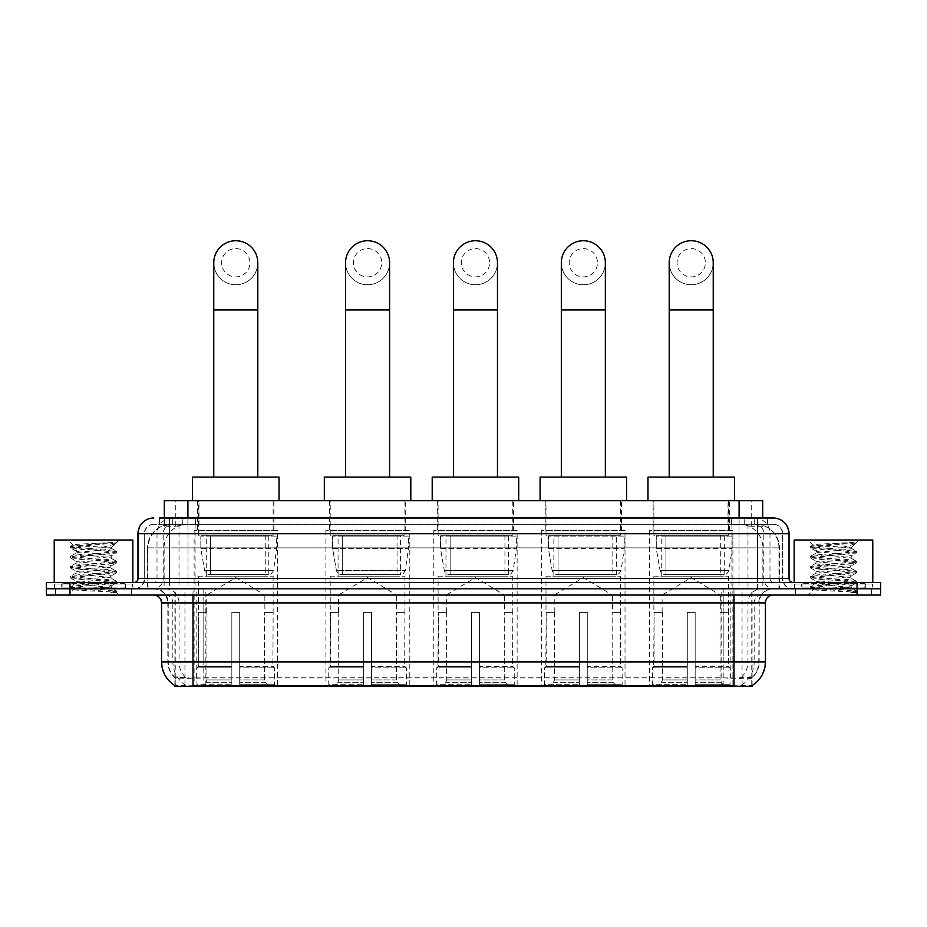 <?xml version="1.0" encoding="UTF-8"?>
<svg xmlns="http://www.w3.org/2000/svg" width="927" height="927" viewBox="0 0 927 927"><rect width="100%" height="100%" fill="white"/><g stroke="black" fill="none" stroke-linecap="round" stroke-linejoin="round"><path stroke-width="0.7" stroke-dasharray="4.63 3.48" d="M732.898 530.58L649.549 530.58L732.898 530.58L732.898 686.27L649.549 686.27L732.898 686.27M649.549 530.58L649.549 686.27M409.247 530.58L325.887 530.58L409.247 530.58L409.247 686.27L325.887 686.27L409.247 686.27M325.887 530.58L325.887 686.27M517.127 530.58L433.778 530.58L517.127 530.58L517.127 686.27L433.778 686.27L517.127 686.27M433.778 530.58L433.778 686.27M625.018 530.58L541.658 530.58L625.018 530.58L625.018 686.27L541.658 686.27L625.018 686.27M541.658 530.58L541.658 686.27M277.451 530.58L194.102 530.58L277.451 530.58L277.451 686.27L194.102 686.27L277.451 686.27M194.102 530.58L194.102 686.27M755.227 524.288L759.317 524.566C762.272 525.447 763.28 526.015 762.33 526.258L751.241 526.258L744.914 524.902L731.901 524.311L195.099 524.311L182.086 524.902L175.759 526.258L164.67 526.258L164.311 517.996L767.811 517.996L159.189 517.996L159.189 524.288L767.811 524.288L159.189 524.288M762.689 500.696L164.311 500.696M757.973 524.381A23.592 23.592 0 0 1 779.433 547.869L779.433 588.761L147.567 588.761L779.433 588.761M164.311 526.096L169.027 524.381L179.432 524.288L171.773 524.288M169.027 524.381A23.592 23.592 0 0 0 147.567 547.869L148.042 588.761M174.913 686.27L752.087 686.27M174.913 685.493L174.913 588.761L752.087 588.761L174.913 588.761M273.917 500.696L197.636 500.696L273.917 500.696L273.917 530.58L197.636 530.58L273.917 530.58M197.636 500.696L197.636 530.58M621.472 500.696L545.203 500.696L621.472 500.696L621.472 530.58L545.203 530.58L621.472 530.58M545.203 500.696L545.203 530.58M513.593 500.696L437.312 500.696L513.593 500.696L513.593 530.58L437.312 530.58L513.593 530.58M437.312 500.696L437.312 530.58M405.702 500.696L329.433 500.696L405.702 500.696L405.702 530.58L329.433 530.58L405.702 530.58M329.433 500.696L329.433 530.58M729.364 500.696L653.083 500.696L729.364 500.696L729.364 530.58L653.083 530.58L729.364 530.58M653.083 500.696L653.083 530.58M762.689 517.996L762.33 500.696M179.432 524.288L747.568 524.288M131.669 588.761L55.388 588.761L131.669 588.761L131.669 595.053L55.388 595.053L131.669 595.053M55.388 588.761L55.388 595.053M871.612 588.761L795.331 588.761L871.612 588.761L871.612 595.053L795.331 595.053L871.612 595.053M795.331 588.761L795.331 595.053M132.457 584.045L54.612 584.045L132.457 584.045L132.457 588.761L54.612 588.761L132.457 588.761M54.612 584.045L54.612 588.761M872.388 584.045L794.543 584.045L872.388 584.045L872.388 588.761L794.543 588.761L872.388 588.761M794.543 584.045L794.543 588.761M733.999 685.632C743.848 686.42 749.804 686.42 751.855 685.632L741.403 685.238C738.298 685.922 732.226 686.026 723.187 685.551L203.813 685.551C194.797 686.026 188.726 685.922 185.597 685.238L175.145 685.632C177.184 686.42 183.14 686.42 193.001 685.632M723.187 685.551L723.187 661.89L162.028 661.89A27.52 27.103 -90 0 0 174.913 685.331L175.145 677.927C177.184 679.085 183.14 679.085 193.001 677.927L733.999 677.927C743.848 679.085 749.792 679.085 751.855 677.927A21.228 21.228 0 0 0 759.167 661.89L203.813 661.89L203.813 685.551M751.855 685.632L752.087 677.463A21.228 20.904 90 0 0 758.784 661.89L759.167 602.921A14.148 14.148 0 0 1 773.315 588.761L153.685 588.761L773.315 588.761M175.145 677.927A21.228 21.228 0 0 1 167.833 661.89L167.833 602.921L765.447 602.921M733.999 595.053L153.685 595.053L733.999 595.053M801.623 588.761L865.32 588.761L801.623 588.761L801.623 584.045L865.32 584.045L801.623 584.045M865.32 588.761L865.32 584.045M61.68 588.761L125.377 588.761L61.68 588.761L61.68 584.045L125.377 584.045L61.68 584.045M125.377 588.761L125.377 584.045M857.058 588.761L880.65 588.761L880.65 595.053L857.058 595.053L857.058 588.761L880.65 588.761L880.65 582.469L857.058 582.469L857.058 588.761L69.942 588.761L857.058 588.761M857.058 582.469L46.35 582.469L46.35 588.761L69.942 588.761L46.35 588.761L46.35 595.053L857.058 595.053M752.087 677.463L741.403 677.336C738.309 678.344 732.237 678.506 723.187 677.799L203.813 677.799C194.786 678.506 188.714 678.344 185.597 677.336L174.913 677.475A21.228 20.904 -90 0 1 168.216 661.89L193.001 661.89L193.001 602.921L167.833 602.921C166.999 594.323 162.283 589.607 153.685 588.761M169.409 517.996L757.591 517.996M773.315 524.288L153.685 524.288L773.315 524.288A9.432 9.432 0 0 1 782.747 533.72L782.747 578.541L137.961 578.541M137.961 533.72L782.747 533.72L144.253 533.72L144.253 578.541A10.22 10.22 0 0 1 134.021 588.761L792.979 588.761L134.021 588.761M169.409 582.469L792.979 582.469L169.409 582.469M864.926 582.469L802.017 582.469L864.926 582.469L864.926 588.761L802.017 588.761L864.926 588.761M802.017 582.469L802.017 588.761M124.983 582.469L62.074 582.469L124.983 582.469L124.983 588.761L62.074 588.761L124.983 588.761M62.074 582.469L62.074 588.761M55.782 588.761L131.275 588.761L55.782 588.761L55.782 595.053L131.275 595.053L55.782 595.053M131.275 588.761L131.275 595.053M125.771 588.761L61.286 588.761L125.771 588.761A0.788 0.788 0 0 1 124.983 587.973L62.074 587.973L124.983 587.973L124.983 583.257A0.788 0.788 0 0 1 125.771 582.469L61.286 582.469L125.771 582.469M61.286 588.761A0.788 0.788 0 0 0 62.074 587.973L62.074 583.257A0.788 0.788 0 0 0 61.286 582.469M132.851 582.469L54.218 582.469L132.851 582.469M105.168 587.185C94.264 587.985 73.268 588.772 73.465 589.479C71.472 590.603 115.945 591.623 116.663 592.596L70.359 587.683L116.559 582.863L111.298 585.818L111.298 587.185L105.168 587.185L111.298 585.818C112.387 584.149 74.67 582.48 75.759 580.823C74.67 579.155 112.387 577.486 111.298 575.829C112.387 574.161 74.67 572.492 75.759 570.835C74.67 569.178 112.387 567.498 111.298 565.841C112.387 564.184 74.67 562.515 75.759 560.847C74.67 559.19 112.387 557.521 111.298 555.852L111.298 558.355C112.387 556.687 74.67 555.018 75.759 553.361C74.67 551.692 112.387 550.024 111.298 548.367L110.417 547.869C105.585 546.826 72.271 545.91 72.909 545.018L67.891 540.012L119.166 540.012L67.891 540.012M70.498 587.857L73.511 589.607L67.891 595.053L119.166 595.053L116.709 592.596L110.892 592.596L116.559 591.264L70.359 586.443L116.709 581.449L70.359 576.455L116.709 571.461L70.359 566.467L116.709 561.472L70.359 556.478L116.709 551.484L70.359 546.49L72.909 545.018C71.008 544.114 101.356 543.268 112.584 542.469L116.709 542.469L119.166 540.012M116.709 542.747L115.469 543.546L116.315 542.469M111.298 547.869L116.049 543.129C114.067 544.555 108.308 546.142 98.772 547.869L111.298 547.869M116.559 582.863L70.359 577.695L116.709 572.712L70.359 567.718L116.559 562.886L111.298 565.841L111.298 568.344C112.387 566.675 74.67 565.006 75.759 563.349C74.67 561.681 112.387 560.012 111.298 558.355L116.559 561.298M116.559 562.886L70.359 557.73L116.559 552.898L111.298 555.852C112.387 554.195 74.67 552.527 75.759 550.858L75.759 553.361L70.498 556.316M116.559 552.898L105.122 551.067L70.498 547.915L75.759 550.858C77.717 549.885 85.388 548.888 98.772 547.869M116.559 572.874L111.298 575.829L111.298 578.321C112.387 576.664 74.67 574.995 75.759 573.326C74.67 571.669 112.387 570.001 111.298 568.344L116.559 571.287M70.498 557.892L75.956 561.078L75.759 563.349L70.498 566.293M110.892 592.596C113.789 591.681 114.809 590.766 113.951 589.839L107.15 587.185C97.717 585.945 74.832 584.601 75.759 583.315C74.67 581.658 112.387 579.989 111.298 578.321L116.559 581.275M70.498 567.88L75.956 571.055L75.759 573.326L70.498 576.281M107.15 587.185L111.298 587.185L116.559 591.264M70.498 577.869L75.956 581.044L75.759 583.315L70.498 586.27M119.166 595.053L67.891 595.053M54.218 540.012L132.851 540.012M70.498 546.327L112.584 542.469M70.498 547.915L81.947 546.073L116.559 542.921M795.725 588.761L871.218 588.761L795.725 588.761L795.725 595.053L871.218 595.053L795.725 595.053M871.218 588.761L871.218 595.053M865.714 588.761L801.229 588.761L865.714 588.761A0.788 0.788 0 0 1 864.926 587.973L802.017 587.973L864.926 587.973L864.926 583.257A0.788 0.788 0 0 1 865.714 582.469L801.229 582.469L865.714 582.469M801.229 588.761A0.788 0.788 0 0 0 802.017 587.973L802.017 583.257A0.788 0.788 0 0 0 801.229 582.469M872.782 582.469L794.149 582.469L872.782 582.469M845.111 587.185C834.207 587.985 813.211 588.772 813.408 589.479C811.403 590.603 855.888 591.623 856.606 592.596L810.291 587.683L856.502 582.863L851.241 585.818L851.241 587.185L845.111 587.185L851.241 585.818C852.33 584.149 814.613 582.48 815.702 580.823C814.613 579.155 852.33 577.486 851.241 575.829C852.33 574.161 814.613 572.492 815.702 570.835C814.613 569.178 852.33 567.498 851.241 565.841C852.33 564.184 814.613 562.515 815.702 560.847C814.613 559.19 852.33 557.521 851.241 555.852L851.241 558.355C852.33 556.687 814.613 555.018 815.702 553.361C814.613 551.692 852.33 550.024 851.241 548.367L850.349 547.869C845.517 546.826 812.214 545.91 812.84 545.018L807.834 540.012L859.109 540.012L807.834 540.012M856.606 592.596L850.824 592.596L856.502 591.264L810.291 586.443L856.641 581.449L810.291 576.455L856.641 571.461L810.291 566.467L856.641 561.472L810.291 556.478L856.641 551.484L810.291 546.49L812.84 545.018C810.951 544.114 841.299 543.268 852.527 542.469L856.641 542.469L859.109 540.012M856.641 542.747L855.401 543.546L856.247 542.469M851.241 547.869L855.98 543.129C854.01 544.555 848.251 546.142 838.715 547.869L851.241 547.869M856.502 582.863L810.291 577.695L856.641 572.712L810.291 567.718L856.502 562.886L851.241 565.841L851.241 568.344C852.33 566.675 814.613 565.006 815.702 563.349C814.613 561.681 852.33 560.012 851.241 558.355L856.502 561.298M856.502 562.886L810.291 557.73L856.502 552.898L851.241 555.852C852.33 554.195 814.613 552.527 815.702 550.858L815.702 553.361L810.441 556.316M856.502 552.898L845.053 551.067L810.441 547.915L815.702 550.858C817.66 549.885 825.331 548.888 838.715 547.869M856.502 572.874L851.241 575.829L851.241 578.321C852.33 576.664 814.613 574.995 815.702 573.326C814.613 571.669 852.33 570.001 851.241 568.344L856.502 571.287M810.441 557.892L815.899 561.078L815.702 563.349L810.441 566.293M850.824 592.596C853.732 591.681 854.752 590.766 853.894 589.839L847.093 587.185C837.649 585.945 814.775 584.601 815.702 583.315C814.613 581.658 852.33 579.989 851.241 578.321L856.502 581.275M810.441 567.88L815.899 571.055L815.702 573.326L810.441 576.281M847.093 587.185L851.241 587.185L856.502 591.264M810.441 577.869L815.899 581.044L815.702 583.315L810.441 586.27M856.641 591.426L856.641 592.596L859.109 595.053L807.834 595.053L859.109 595.053M810.441 587.857L813.454 589.607L807.834 595.053M794.149 540.012L872.782 540.012M810.441 546.327L852.527 542.469M810.441 547.915L821.878 546.073L856.502 542.921M235.782 284.763A22.016 22.016 0 0 0 257.799 262.747A22.016 22.016 0 0 1 235.782 284.763A22.016 22.016 0 0 0 257.799 262.747A22.016 22.016 0 0 0 235.782 240.73A22.016 22.016 0 0 0 213.766 262.747A22.016 22.016 0 0 0 235.782 284.763A22.016 22.016 0 0 1 213.766 262.747M235.782 248.598A14.148 14.148 0 0 1 249.931 262.747A14.148 14.148 0 0 1 235.782 276.906A14.148 14.148 0 0 1 221.623 262.747A14.148 14.148 0 0 1 235.782 248.598M213.766 477.104L257.799 477.104L213.766 477.104M206.686 612.353L206.686 595.053L264.867 595.053L235.782 577.567L206.686 595.053L264.867 595.053L264.867 612.353M264.601 679.92L264.601 612.353L264.601 679.92L265.771 682.701L269.363 686.27L239.711 686.27L273.001 686.27L239.711 686.27L239.711 684.694L274.577 684.694L239.711 684.694L239.711 667.869L274.577 667.869L239.711 667.869L239.711 666.606L273.314 666.606L239.711 666.606L239.711 686.27L273.001 686.27L274.577 684.694L274.577 667.869L272.92 666.606L273.129 612.353L272.92 666.606L274.577 667.869L274.577 684.694L273.001 686.27L269.363 686.27L265.771 682.701L264.601 679.92L239.711 679.92L239.711 686.27L239.711 612.353L239.711 679.92L264.601 679.92M231.843 612.353L239.711 612.353L231.843 612.353L231.843 666.606L198.633 666.606L231.843 666.606L231.843 612.353L231.843 679.92L231.843 612.353L239.711 612.353L239.711 666.606L239.711 612.353L231.843 612.353M206.953 612.353L206.953 679.92L205.794 682.701L202.19 686.27L231.843 686.27L231.843 679.92L231.843 686.27L198.552 686.27L231.843 686.27L231.843 684.694L231.843 686.27L198.552 686.27L196.976 684.694L231.843 684.694L196.976 684.694L196.976 667.869L231.843 667.869L231.843 684.694L231.843 667.869L196.976 667.869L198.239 666.606L231.843 666.606L231.843 667.869L231.843 666.606L198.239 666.606L198.633 612.353L198.633 666.606L196.976 667.869L196.976 684.694L198.552 686.27L202.19 686.27L205.794 682.701L206.953 679.92L206.953 612.353L198.424 612.353L206.953 612.353M198.424 576.177L273.129 576.177L198.424 576.177L198.424 612.353M273.129 576.177L273.129 612.353M206.292 535.296L265.261 535.296L206.292 535.296L206.292 576.177L265.261 576.177L206.292 576.177M265.261 535.296L265.261 576.177M198.424 500.696L273.129 500.696L198.424 500.696L198.424 535.296L273.129 535.296L198.424 535.296M273.129 500.696L273.129 535.296M279.027 500.696L192.526 500.696L279.027 500.696M192.526 477.104L279.027 477.104M272.92 612.353L264.601 612.353L272.92 612.353M276.663 536.084L200.835 536.084L276.663 536.084L276.663 548.657L200.835 548.657L200.835 536.084L200.835 548.657L204.624 570.568C205.562 573.268 207.509 574.613 210.475 574.613L268.807 574.613L210.475 574.613L210.475 536.084L210.475 574.613C207.521 574.624 205.562 573.28 204.624 570.568L200.835 548.657L276.663 548.657L273.477 570.568L204.624 570.568L273.477 570.568C271.472 573.964 269.919 575.319 268.807 574.613L268.807 536.084L210.475 536.084L268.807 536.084M367.567 284.763A22.016 22.016 0 0 0 389.583 262.747A22.016 22.016 0 0 1 367.567 284.763A22.016 22.016 0 0 0 389.583 262.747A22.016 22.016 0 0 0 367.567 240.73A22.016 22.016 0 0 0 345.551 262.747A22.016 22.016 0 0 0 367.567 284.763A22.016 22.016 0 0 1 345.551 262.747M367.567 248.598A14.148 14.148 0 0 1 381.727 262.747A14.148 14.148 0 0 1 367.567 276.906A14.148 14.148 0 0 1 353.419 262.747A14.148 14.148 0 0 1 367.567 248.598M345.551 477.104L389.583 477.104L345.551 477.104M338.471 612.353L338.471 595.053L396.663 595.053L367.567 577.567L338.471 595.053L396.663 595.053L396.663 612.353M396.397 679.92L396.397 612.353L396.397 679.92L397.556 682.701L401.148 686.27L371.495 686.27L404.786 686.27L371.495 686.27L371.495 684.694L406.374 684.694L371.495 684.694L371.495 667.869L406.374 667.869L371.495 667.869L371.495 666.606L405.111 666.606L371.495 666.606L371.495 686.27L404.786 686.27L406.374 684.694L406.374 667.869L404.705 666.606L404.914 612.353L404.705 666.606L406.374 667.869L406.374 684.694L404.786 686.27L401.148 686.27L397.556 682.701L396.397 679.92L371.495 679.92L371.495 686.27L371.495 612.353L371.495 679.92L396.397 679.92M363.639 612.353L371.495 612.353L363.639 612.353L363.639 666.606L330.429 666.606L363.639 666.606L363.639 612.353L363.639 679.92L363.639 612.353L371.495 612.353L371.495 666.606L371.495 612.353L363.639 612.353M338.737 612.353L338.737 679.92L337.579 682.701L333.987 686.27L363.639 686.27L363.639 679.92L363.639 686.27L330.348 686.27L363.639 686.27L363.639 684.694L363.639 686.27L330.348 686.27L328.761 684.694L363.639 684.694L328.761 684.694L328.761 667.869L363.639 667.869L363.639 684.694L363.639 667.869L328.761 667.869L330.024 666.606L363.639 666.606L363.639 667.869L363.639 666.606L330.024 666.606L330.429 612.353L330.429 666.606L328.761 667.869L328.761 684.694L330.348 686.27L333.987 686.27L337.579 682.701L338.737 679.92L338.737 612.353L330.221 612.353L338.737 612.353M330.221 576.177L404.914 576.177L330.221 576.177L330.221 612.353M404.914 576.177L404.914 612.353M338.077 535.296L397.057 535.296L338.077 535.296L338.077 576.177L397.057 576.177L338.077 576.177M397.057 535.296L397.057 576.177M330.221 500.696L404.914 500.696L330.221 500.696L330.221 535.296L404.914 535.296L330.221 535.296M404.914 500.696L404.914 535.296M410.812 500.696L324.323 500.696L410.812 500.696M324.323 477.104L410.812 477.104M404.705 612.353L396.397 612.353L404.705 612.353M408.459 536.084L332.619 536.084L408.459 536.084L408.459 548.657L332.619 548.657L332.619 536.084L332.619 548.657L336.408 570.568C337.347 573.268 339.294 574.613 342.26 574.613L342.26 574.613C339.305 574.624 337.358 573.28 336.408 570.568L332.619 548.657L408.459 548.657L405.273 570.568L336.408 570.568L405.273 570.568C403.257 573.964 401.704 575.319 400.603 574.613L342.272 574.613L400.591 574.613L400.591 536.084L342.272 536.084L342.272 574.613L342.272 536.084L400.591 536.084M475.447 284.763A22.016 22.016 0 0 0 497.475 262.747A22.016 22.016 0 0 1 475.447 284.763A22.016 22.016 0 0 0 497.475 262.747A22.016 22.016 0 0 0 475.447 240.73A22.016 22.016 0 0 0 453.43 262.747A22.016 22.016 0 0 0 475.447 284.763A22.016 22.016 0 0 1 453.43 262.747M475.447 248.598A14.148 14.148 0 0 1 489.607 262.747A14.148 14.148 0 0 1 475.447 276.906A14.148 14.148 0 0 1 461.298 262.747A14.148 14.148 0 0 1 475.447 248.598M453.43 477.104L497.475 477.104L453.43 477.104M446.362 612.353L446.362 595.053L504.543 595.053L475.447 577.567L446.362 595.053L504.543 595.053L504.543 612.353M504.276 679.92L504.276 612.353L504.276 679.92L505.447 682.701L509.039 686.27L479.386 686.27L512.677 686.27L479.386 686.27L479.386 684.694L514.253 684.694L479.386 684.694L479.386 667.869L514.253 667.869L479.386 667.869L479.386 666.606L512.99 666.606L479.386 666.606L479.386 686.27L512.677 686.27L514.253 684.694L514.253 667.869L512.596 666.606L512.805 612.353L512.596 666.606L514.253 667.869L514.253 684.694L512.677 686.27L509.039 686.27L505.447 682.701L504.276 679.92L479.386 679.92L479.386 686.27L479.386 612.353L479.386 679.92L504.276 679.92M471.519 612.353L479.386 612.353L471.519 612.353L471.519 666.606L438.309 666.606L471.519 666.606L471.519 612.353L471.519 679.92L471.519 612.353L479.386 612.353L479.386 666.606L479.386 612.353L471.519 612.353M446.629 612.353L446.629 679.92L445.458 682.701L441.866 686.27L471.519 686.27L471.519 679.92L471.519 686.27L438.228 686.27L471.519 686.27L471.519 684.694L471.519 686.27L438.228 686.27L436.652 684.694L471.519 684.694L436.652 684.694L436.652 667.869L471.519 667.869L471.519 684.694L471.519 667.869L436.652 667.869L437.915 666.606L471.519 666.606L471.519 667.869L471.519 666.606L437.915 666.606L438.309 612.353L438.309 666.606L436.652 667.869L436.652 684.694L438.228 686.27L441.866 686.27L445.458 682.701L446.629 679.92L446.629 612.353L438.1 612.353L446.629 612.353M438.1 576.177L512.805 576.177L438.1 576.177L438.1 612.353M512.805 576.177L512.805 612.353M445.968 535.296L504.937 535.296L445.968 535.296L445.968 576.177L504.937 576.177L445.968 576.177M504.937 535.296L504.937 576.177M438.1 500.696L512.805 500.696L438.1 500.696L438.1 535.296L512.805 535.296L438.1 535.296M512.805 500.696L512.805 535.296M518.703 500.696L432.202 500.696L518.703 500.696M432.202 477.104L518.703 477.104M512.596 612.353L504.276 612.353L512.596 612.353M516.339 536.084L440.51 536.084L516.339 536.084L516.339 548.657L440.51 548.657L440.51 536.084L440.51 548.657L444.3 570.568C445.227 573.268 447.185 574.613 450.151 574.613L508.483 574.613L450.151 574.613L450.151 536.084L450.151 574.613C447.196 574.624 445.238 573.28 444.3 570.568L440.51 548.657L516.339 548.657L513.152 570.568L444.3 570.568L513.152 570.568C511.148 573.964 509.583 575.319 508.483 574.613L508.483 536.084L450.151 536.084L508.483 536.084M583.338 284.763A22.016 22.016 0 0 0 605.354 262.747A22.016 22.016 0 0 1 583.338 284.763A22.016 22.016 0 0 0 605.354 262.747A22.016 22.016 0 0 0 583.338 240.73A22.016 22.016 0 0 0 561.322 262.747A22.016 22.016 0 0 0 583.338 284.763A22.016 22.016 0 0 1 561.322 262.747M583.338 248.598A14.148 14.148 0 0 1 597.486 262.747A14.148 14.148 0 0 1 583.338 276.906A14.148 14.148 0 0 1 569.178 262.747A14.148 14.148 0 0 1 583.338 248.598M561.322 477.104L605.354 477.104L561.322 477.104M554.242 612.353L554.242 595.053L612.434 595.053L583.338 577.567L554.242 595.053L612.434 595.053L612.434 612.353M612.168 679.92L612.168 612.353L612.168 679.92L613.326 682.701L616.918 686.27L587.266 686.27L620.557 686.27L587.266 686.27L587.266 684.694L622.144 684.694L587.266 684.694L587.266 667.869L622.144 667.869L587.266 667.869L587.266 666.606L620.881 666.606L587.266 666.606L587.266 686.27L620.557 686.27L622.144 684.694L622.144 667.869L620.476 666.606L620.684 612.353L620.476 666.606L622.144 667.869L622.144 684.694L620.557 686.27L616.918 686.27L613.326 682.701L612.168 679.92L587.266 679.92L587.266 686.27L587.266 612.353L587.266 679.92L612.168 679.92M579.41 612.353L587.266 612.353L579.41 612.353L579.41 666.606L546.188 666.606L579.41 666.606L579.41 612.353L579.41 679.92L579.41 612.353L587.266 612.353L587.266 666.606L587.266 612.353L579.41 612.353M554.508 612.353L554.508 679.92L553.349 682.701L549.757 686.27L579.41 686.27L579.41 679.92L579.41 686.27L546.119 686.27L579.41 686.27L579.41 684.694L579.41 686.27L546.119 686.27L544.531 684.694L579.41 684.694L544.531 684.694L544.531 667.869L579.41 667.869L579.41 684.694L579.41 667.869L544.531 667.869L545.794 666.606L579.41 666.606L579.41 667.869L579.41 666.606L545.794 666.606L546.188 612.353L546.188 666.606L544.531 667.869L544.531 684.694L546.119 686.27L549.757 686.27L553.349 682.701L554.508 679.92L554.508 612.353L545.991 612.353L554.508 612.353M545.991 576.177L620.684 576.177L545.991 576.177L545.991 612.353M620.684 576.177L620.684 612.353M553.848 535.296L612.828 535.296L553.848 535.296L553.848 576.177L612.828 576.177L553.848 576.177M612.828 535.296L612.828 576.177M545.991 500.696L620.684 500.696L545.991 500.696L545.991 535.296L620.684 535.296L545.991 535.296M620.684 500.696L620.684 535.296M626.582 500.696L540.093 500.696L626.582 500.696M540.093 477.104L626.582 477.104M620.476 612.353L612.168 612.353L620.476 612.353M624.23 536.084L548.39 536.084L624.23 536.084L624.23 548.657L548.39 548.657L548.39 536.084L548.39 548.657L552.179 570.568C553.118 573.268 555.064 574.613 558.031 574.613L616.362 574.613L558.042 574.613L558.042 536.084L558.031 574.613C555.076 574.624 553.129 573.28 552.179 570.568L548.39 548.657L624.23 548.657L621.044 570.568L552.179 570.568L621.044 570.568C619.027 573.964 617.475 575.319 616.374 574.613L558.031 574.613L616.374 574.613M691.218 284.763A22.016 22.016 0 0 0 713.234 262.747A22.016 22.016 0 0 1 691.218 284.763A22.016 22.016 0 0 0 713.234 262.747A22.016 22.016 0 0 0 691.218 240.73A22.016 22.016 0 0 0 669.201 262.747A22.016 22.016 0 0 0 691.218 284.763A22.016 22.016 0 0 1 669.201 262.747M691.218 248.598A14.148 14.148 0 0 1 705.377 262.747A14.148 14.148 0 0 1 691.218 276.906A14.148 14.148 0 0 1 677.069 262.747A14.148 14.148 0 0 1 691.218 248.598M669.201 477.104L713.234 477.104L669.201 477.104M662.133 612.353L662.133 595.053L720.314 595.053L691.218 577.567L662.133 595.053L720.314 595.053L720.314 612.353M720.047 679.92L720.047 612.353L720.047 679.92L721.206 682.701L724.81 686.27L695.157 686.27L728.448 686.27L695.157 686.27L695.157 684.694L730.024 684.694L695.157 684.694L695.157 667.869L730.024 667.869L695.157 667.869L695.157 666.606L728.761 666.606L695.157 666.606L695.157 686.27L728.448 686.27L730.024 684.694L730.024 667.869L728.367 666.606L728.576 612.353L728.367 666.606L730.024 667.869L730.024 684.694L728.448 686.27L724.81 686.27L721.206 682.701L720.047 679.92L695.157 679.92L695.157 686.27L695.157 612.353L695.157 679.92L720.047 679.92M687.289 612.353L695.157 612.353L687.289 612.353L687.289 666.606L654.08 666.606L687.289 666.606L687.289 612.353L687.289 679.92L687.289 612.353L695.157 612.353L695.157 666.606L695.157 612.353L687.289 612.353M662.399 612.353L662.399 679.92L661.229 682.701L657.637 686.27L687.289 686.27L687.289 679.92L687.289 686.27L653.998 686.27L687.289 686.27L687.289 684.694L687.289 686.27L653.998 686.27L652.423 684.694L687.289 684.694L652.423 684.694L652.423 667.869L687.289 667.869L687.289 684.694L687.289 667.869L652.423 667.869L653.686 666.606L687.289 666.606L687.289 667.869L687.289 666.606L653.686 666.606L654.08 612.353L654.08 666.606L652.423 667.869L652.423 684.694L653.998 686.27L657.637 686.27L661.229 682.701L662.399 679.92L662.399 612.353L653.871 612.353L662.399 612.353M653.871 576.177L728.576 576.177L653.871 576.177L653.871 612.353M728.576 576.177L728.576 612.353M661.739 535.296L720.708 535.296L661.739 535.296L661.739 576.177L720.708 576.177L661.739 576.177M720.708 535.296L720.708 576.177M653.871 500.696L728.576 500.696L653.871 500.696L653.871 535.296L728.576 535.296L653.871 535.296M728.576 500.696L728.576 535.296M734.474 500.696L647.973 500.696L734.474 500.696M647.973 477.104L734.474 477.104M728.367 612.353L720.047 612.353L728.367 612.353M732.11 536.084L656.281 536.084L732.11 536.084L732.11 548.657L656.281 548.657L656.281 536.084L656.281 548.657L660.07 570.568C660.997 573.268 662.956 574.613 665.922 574.613L724.254 574.613L665.922 574.613L665.922 536.084L665.922 574.613C662.967 574.624 661.009 573.28 660.07 570.568L656.281 548.657L732.11 548.657L728.923 570.568L660.07 570.568L728.923 570.568C726.919 573.964 725.354 575.319 724.254 574.613L724.254 536.084L665.922 536.084L724.254 536.084M210.475 574.613L268.807 574.613L210.475 574.613M342.26 574.613L400.603 574.613L342.26 574.613M164.67 526.258L164.67 500.696M167.683 524.566A23.592 23.233 -90 0 0 148.042 547.869L779.433 547.869L747.985 547.869L747.985 588.761M778.958 588.761L778.958 547.869A23.592 23.233 90 0 0 759.317 524.566M179.015 524.288L179.015 547.869L147.567 547.869L147.567 588.761M175.238 686.27L175.238 588.761M731.901 524.311L731.901 588.761M744.914 524.902A23.592 23.233 90 0 1 762.875 547.869L762.875 588.761M195.099 524.311L195.099 588.761M182.086 524.902A23.592 23.233 -90 0 0 164.125 547.869L164.125 588.761M747.985 524.288L747.985 547.869L179.015 547.869L179.015 588.761M205.852 686.27L205.852 588.761M184.948 686.27L184.948 588.761M721.148 686.27L721.148 588.761M742.052 686.27L742.052 588.761M751.762 686.27L751.762 588.761M730.858 677.718L730.858 588.761M196.142 677.718L196.142 588.761M187.903 524.334L187.903 517.996M175.759 526.258L175.759 500.696M198.992 524.334L198.992 500.696M728.008 524.334L728.008 500.696M751.241 526.258L751.241 500.696M739.097 524.334L739.097 517.996M741.403 685.238A27.52 27.103 90 0 0 754.161 661.89L723.187 661.89L723.187 602.921L758.784 602.921A14.148 13.94 -90 0 1 772.712 588.761M161.553 602.921L161.553 661.89M733.999 677.927L733.999 661.89L193.001 661.89L193.001 677.927M154.288 595.053A7.868 7.74 90 0 1 162.028 602.921L172.839 602.921L172.839 661.89A27.52 27.103 -90 0 0 185.597 685.238M752.087 685.331A27.52 27.103 90 0 0 764.972 661.89L754.161 661.89L754.161 602.921A7.868 7.74 -90 0 1 761.901 595.053M765.447 661.89L764.972 602.921A7.868 7.74 -90 0 1 772.712 595.053M185.597 677.336A21.228 20.904 -90 0 1 179.038 661.89L203.813 661.89L203.813 677.799M723.187 677.799L723.187 595.053M741.403 677.336A21.228 20.904 90 0 0 747.962 661.89L747.962 602.921A14.148 13.94 -90 0 1 761.901 588.761M165.099 588.761A14.148 13.94 90 0 1 179.038 602.921L179.038 661.89L168.216 661.89L168.216 602.921A14.148 13.94 90 0 0 154.288 588.761M733.999 588.761L733.999 661.89L759.167 661.89L759.167 602.921L193.001 602.921L193.001 588.761M69.942 595.053L69.942 582.469M165.099 595.053A7.868 7.74 90 0 1 172.839 602.921L203.813 602.921L203.813 661.89L203.813 595.053M203.813 588.761L203.813 602.921L723.187 602.921L723.187 588.761M721.148 685.493L721.148 677.718M205.852 685.493L205.852 677.718M742.052 685.134L742.052 677.162M751.762 685.134L751.762 677.162M184.948 685.134L184.948 677.162M175.238 685.134L175.238 677.162M182.781 524.288L182.781 517.996M153.685 524.288C149.571 524.473 146.663 526.443 144.936 530.174L144.253 533.72L144.253 578.541L757.591 578.541L757.591 524.288M187.996 517.996L187.996 578.541L144.635 578.541A10.22 10.07 90 0 1 134.566 588.761M757.591 588.761L757.591 578.541L782.747 578.541C783.361 584.752 786.768 588.158 792.979 588.761M739.004 517.996L739.004 533.72L789.039 533.72M789.039 578.541L788.564 533.72A15.724 15.492 90 0 0 773.072 517.996M172.503 517.996A15.724 15.492 -90 0 0 157.011 533.72L157.011 578.541A3.928 3.87 90 0 1 153.14 582.469M153.928 517.996A15.724 15.492 -90 0 0 138.436 533.72L138.436 578.541A3.928 3.87 90 0 1 134.566 582.469M754.497 517.996A15.724 15.492 90 0 1 769.989 533.72L769.989 578.541L739.004 578.541L739.004 582.469M792.434 582.469A3.928 3.87 -90 0 1 788.564 578.541L769.989 578.541A3.928 3.87 -90 0 0 773.86 582.469M153.928 524.288A9.432 9.293 -90 0 0 144.635 533.72L739.004 533.72L739.004 578.541L187.996 578.541L187.996 582.469M187.996 524.288L187.996 588.761M172.503 524.288A9.432 9.293 -90 0 0 163.21 533.72L163.21 578.541A10.22 10.07 90 0 1 153.14 588.761M169.409 524.288L169.409 588.761M773.072 524.288A9.432 9.293 90 0 1 782.365 533.72L782.365 578.541A10.22 10.07 -90 0 0 792.434 588.761M754.497 524.288A9.432 9.293 90 0 1 763.79 533.72L763.79 578.541A10.22 10.07 -90 0 0 773.86 588.761M739.004 524.288L739.004 588.761M159.548 524.288L159.548 517.996M172.306 524.288L172.306 517.996M195.539 524.288L195.539 517.996M731.461 524.288L731.461 517.996M754.694 524.288L754.694 517.996M767.452 524.288L767.452 517.996M744.219 524.288L744.219 517.996M124.983 583.257L62.074 583.257L124.983 583.257M864.926 583.257L802.017 583.257L864.926 583.257M257.799 309.931L213.766 309.931M206.953 679.92L231.843 679.92L206.953 679.92M265.771 682.701L239.711 682.701L265.771 682.701M205.794 682.701L231.843 682.701L205.794 682.701M389.583 309.931L345.551 309.931M338.737 679.92L363.639 679.92L338.737 679.92M397.556 682.701L371.495 682.701L397.556 682.701M337.579 682.701L363.639 682.701L337.579 682.701M497.475 309.931L453.43 309.931M446.629 679.92L471.519 679.92L446.629 679.92M505.447 682.701L479.386 682.701L505.447 682.701M445.458 682.701L471.519 682.701L445.458 682.701M605.354 309.931L561.322 309.931M554.508 679.92L579.41 679.92L554.508 679.92M613.326 682.701L587.266 682.701L613.326 682.701M553.349 682.701L579.41 682.701L553.349 682.701M713.234 309.931L669.201 309.931M662.399 679.92L687.289 679.92L662.399 679.92M721.206 682.701L695.157 682.701L721.206 682.701M661.229 682.701L687.289 682.701L661.229 682.701M752.087 685.493L752.087 588.761M767.811 524.288L767.811 517.996M116.709 592.596L116.709 591.426M70.359 586.443L70.359 587.683M116.709 581.449L116.709 582.689M70.359 576.455L70.359 577.695M116.709 571.461L116.709 572.712M70.359 566.467L70.359 567.718M116.709 561.472L116.709 562.724M70.359 556.478L70.359 557.73M116.709 551.484L116.709 552.735M70.359 546.49L70.359 547.741M111.101 548.135L116.559 551.322M810.291 586.443L810.291 587.683M856.641 581.449L856.641 582.689M810.291 576.455L810.291 577.695M856.641 571.461L856.641 572.712M810.291 566.467L810.291 567.718M856.641 561.472L856.641 562.724M810.291 556.478L810.291 557.73M856.641 551.484L856.641 552.735M810.291 546.49L810.291 547.741M851.044 548.135L856.502 551.322M616.362 574.613L616.362 536.084"/><path stroke-width="1.39" d="M159.189 517.996L169.409 517.996L159.189 517.996L164.311 517.996L164.311 500.696L762.689 500.696L762.689 517.996M752.087 685.493L752.087 686.27L174.913 686.27L174.913 685.493M175.145 685.632A27.52 27.52 0 0 1 161.553 661.89L193.001 661.89L193.001 685.632L733.999 685.632L733.999 661.89L765.447 661.89L765.447 602.921A7.868 7.868 0 0 1 773.315 595.053M161.553 661.89L161.553 602.921C161.078 598.135 158.459 595.516 153.685 595.053M751.855 685.632A27.52 27.52 0 0 0 765.447 661.89M69.942 582.469L880.65 582.469L880.65 588.761L46.35 588.761L46.35 595.053L69.942 595.053L69.942 588.761L46.35 588.761L46.35 582.469L69.942 582.469L69.942 588.761L880.65 588.761L880.65 595.053L69.942 595.053M153.685 517.996A15.724 15.724 0 0 0 137.961 533.72L137.961 578.541A3.928 3.928 0 0 1 134.021 582.469M773.315 517.996L757.591 517.996L773.315 517.996A15.724 15.724 0 0 1 789.039 533.72L789.039 578.541C789.271 580.928 790.58 582.237 792.979 582.469M789.039 533.72L169.409 533.72L169.409 517.996L757.591 517.996L757.591 578.541L789.039 578.541M132.851 582.469L132.851 540.012L54.218 540.012L54.218 582.469M872.782 582.469L872.782 540.012L794.149 540.012L794.149 582.469M213.766 477.104L213.766 262.747A22.016 22.016 0 0 1 235.782 240.73A22.016 22.016 0 0 1 257.799 262.747A22.016 22.016 0 0 0 235.782 240.73M257.799 477.104L257.799 262.747M279.027 500.696L279.027 477.104L192.526 477.104L192.526 500.696M345.551 477.104L345.551 262.747A22.016 22.016 0 0 1 367.567 240.73A22.016 22.016 0 0 1 389.583 262.747A22.016 22.016 0 0 0 367.567 240.73M389.583 477.104L389.583 262.747M410.812 500.696L410.812 477.104L324.323 477.104L324.323 500.696M453.43 477.104L453.43 262.747A22.016 22.016 0 0 1 475.447 240.73A22.016 22.016 0 0 1 497.475 262.747A22.016 22.016 0 0 0 475.447 240.73M497.475 477.104L497.475 262.747M518.703 500.696L518.703 477.104L432.202 477.104L432.202 500.696M561.322 477.104L561.322 262.747A22.016 22.016 0 0 1 583.338 240.73A22.016 22.016 0 0 1 605.354 262.747A22.016 22.016 0 0 0 583.338 240.73M605.354 477.104L605.354 262.747M626.582 500.696L626.582 477.104L540.093 477.104L540.093 500.696M669.201 477.104L669.201 262.747A22.016 22.016 0 0 1 691.218 240.73A22.016 22.016 0 0 1 713.234 262.747A22.016 22.016 0 0 0 691.218 240.73M713.234 477.104L713.234 262.747M734.474 500.696L734.474 477.104L647.973 477.104L647.973 500.696M730.858 686.27L730.858 685.493M196.142 686.27L196.142 685.493M187.903 517.996L187.903 500.696M739.097 517.996L739.097 500.696M733.999 595.053L733.999 602.921L161.553 602.921M765.447 602.921L733.999 602.921L733.999 661.89L193.001 661.89L193.001 595.053M857.058 595.053L857.058 582.469M169.409 582.469L169.409 533.72L137.961 533.72M137.961 578.541L757.591 578.541L757.591 582.469M213.766 309.931L257.799 309.931M345.551 309.931L389.583 309.931M453.43 309.931L497.475 309.931M561.322 309.931L605.354 309.931M669.201 309.931L713.234 309.931"/></g></svg>
